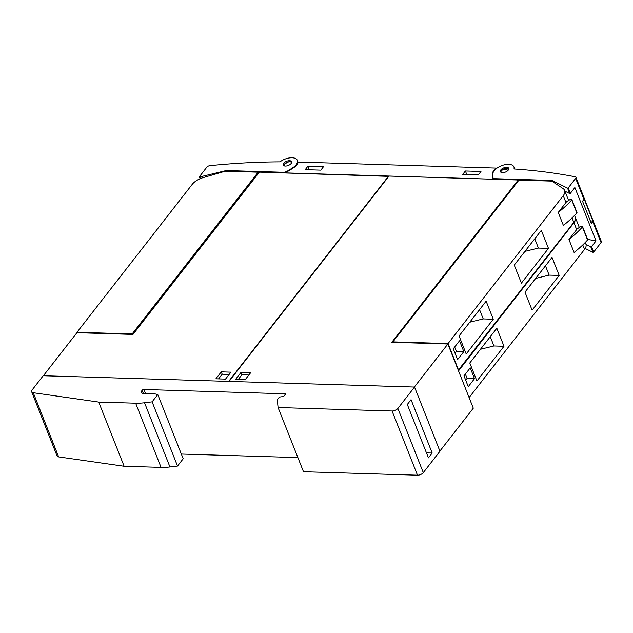 <?xml version="1.0" encoding="UTF-8"?>
<svg xmlns="http://www.w3.org/2000/svg" width="633" height="633" viewBox="0 0 633 633"><rect width="100%" height="100%" fill="white"/><g stroke="black" fill="none" stroke-linecap="round" stroke-linejoin="round"><path stroke-width="0.95" d="M227.081 170.554A4.494 2.263 158.4 0 0 225.316 170.76L199.759 176.947L199.419 176.686L206.817 167.183A2.698 1.361 158.4 0 1 209.832 165.664A538.881 271.604 158.4 0 1 279.984 161.858A11.228 5.657 158.4 0 1 297.32 160.307A11.228 5.657 158.4 0 1 293.783 167.025A11.228 5.657 158.4 0 1 292.319 168.03L287.461 171.029A4.494 2.263 158.4 0 1 283.204 172.263L227.081 170.554L227.35 171.242M283.402 163.757A4.494 2.263 158.4 0 1 287.706 160.917A4.494 2.263 158.4 0 1 291.607 161.724A4.494 2.263 158.4 0 1 291.465 163.005A4.494 2.263 158.4 0 1 287.153 165.838A4.494 2.263 158.4 0 1 283.252 165.031A4.494 2.263 158.4 0 1 283.402 163.757M284.146 164.303L283.584 165.498M291.686 162.127L289.154 161.565L284.359 164.05M496.494 168.085L298.254 162.056A12.122 6.108 158.4 0 1 292.731 168.315L285.333 172.88L492.339 179.179L492.237 174.392A12.122 6.108 158.4 0 1 496.494 168.085L496.62 168.394M564.945 191.19L569.668 193.532L570.388 193.302L574.883 187.542L596.017 240.912L591.523 246.68L590.803 246.902L586.039 244.544M492.957 173.07A11.228 5.657 158.4 0 1 503.259 165.11A11.228 5.657 158.4 0 1 513.909 166.883A11.228 5.657 158.4 0 1 513.988 168.964A538.881 271.604 158.4 0 1 575.088 176.765A2.698 1.361 158.4 0 1 575.935 177.327A2.698 1.361 158.4 0 1 575.658 178.387L568.244 187.898L567.532 188.12L552.569 180.706A4.494 2.263 -21.6 0 0 551.193 180.405L495.069 178.696A4.494 2.263 158.4 0 1 492.98 177.675A4.494 2.263 158.4 0 1 492.901 177.264L492.83 174.115A11.228 5.657 158.4 0 1 492.957 173.07M592.757 221.574L591.325 223.409L582.542 201.231L583.974 199.395A2.698 1.361 -21.6 0 0 584.188 199.047L592.971 221.226A2.698 1.361 158.4 0 1 592.757 221.574L601.073 242.581A2.698 1.361 -21.6 0 0 601.35 241.521L575.935 177.327M585.177 248.46L592.947 252.314L593.659 252.084L601.073 242.581M587.606 239.377L596.017 240.912M590.265 220.735L592.971 221.226M501.289 169.375A4.494 2.263 158.4 0 1 505.609 167.365A4.494 2.263 158.4 0 1 508.734 168.323A4.494 2.263 158.4 0 1 507.832 170.57A4.494 2.263 158.4 0 1 503.512 172.587A4.494 2.263 158.4 0 1 500.387 171.63A4.494 2.263 158.4 0 1 501.289 169.375M508.821 168.758L501.613 170.19L500.624 172.002M465.39 170.973L480.985 171.448L478.279 174.922L462.683 174.447L465.39 170.973L466.814 174.573M307.939 166.178L323.534 166.653L320.828 170.127L305.233 169.652L307.939 166.178L309.363 169.779M439.888 451.076L473.302 408.182L447.887 343.996L414.354 387.048L229.051 381.406L389.002 176.061L518.237 179.994L518.498 180.658M388.765 176.37L259.403 172.121L132.985 334.414L76.91 332.705L43.376 375.749L228.679 381.39L388.63 176.053M447.887 343.996L391.811 342.287L518.237 179.994M235.547 379.412L240.959 372.457L250.621 372.75L245.2 379.705L235.547 379.412M468.982 397.271L458.419 370.59M576.663 229.581A13.475 6.789 -21.6 0 0 577.225 228.782L581.355 226.234L582.455 226.495A0.902 0.451 158.4 0 1 582.558 226.614A0.902 0.451 158.4 0 1 582.423 227.01A89.815 45.267 158.4 0 1 568.948 239.488L576.663 229.581L573.949 222.729L458.767 370.598M469.33 397.287L584.512 249.418A13.475 6.789 -21.6 0 0 585.897 244.116L585.248 242.471M579.322 227.492L575.334 217.436A13.475 6.789 158.4 0 1 573.949 222.729M568.948 239.488L574.091 252.464A89.815 45.267 -21.6 0 0 587.566 239.994A0.902 0.451 -21.6 0 0 587.693 239.598A0.902 0.451 -21.6 0 0 587.59 239.472M476.918 381.019L469.781 362.986L496.85 328.242L503.987 346.267L476.918 381.019M532.108 310.162L524.971 292.13L552.039 257.386L559.176 275.418L532.108 310.162M470.24 367.836L474.521 378.653L468.278 386.676L463.989 375.86L470.24 367.836M503.987 346.267L493.946 345.966L480.471 349.258M559.176 275.418L549.135 275.11L535.66 278.409M493.946 345.966L490.266 336.685M549.135 275.11L545.464 265.828M474.521 378.653L467.099 378.431L465.714 380.204M465.374 374.079L467.099 378.431M518.918 180.112L551.778 181.109L563.085 188.571A13.475 6.789 158.4 0 1 564.628 190.383A13.475 6.789 158.4 0 1 563.243 195.684L448.061 343.553L392.911 341.875L518.918 180.112M393.093 342.326L392.911 341.875M565.957 202.536A13.475 6.789 -21.6 0 0 566.519 201.737L570.649 199.189L571.741 199.442A0.902 0.451 158.4 0 1 571.844 199.569A0.902 0.451 158.4 0 1 571.718 199.965A89.815 45.267 158.4 0 1 558.243 212.435L565.957 202.536L563.243 195.684M458.276 370.226L573.807 222.373A13.475 6.789 -21.6 0 0 575.191 217.072L574.542 215.426M568.608 200.447L564.628 190.383M558.243 212.435L563.378 225.419A89.815 45.267 -21.6 0 0 576.853 212.949A0.902 0.451 -21.6 0 0 576.987 212.546A0.902 0.451 -21.6 0 0 576.885 212.427M458.624 370.234L448.061 343.553M466.212 353.974L459.075 335.941L486.136 301.189L493.281 319.222L466.212 353.974M521.402 283.117L514.265 265.085L541.334 230.341L548.471 248.365L521.402 283.117M459.534 340.791L463.815 351.608L457.564 359.631L453.283 348.807L459.534 340.791M493.281 319.222L483.232 318.913L469.765 322.213M548.471 248.365L538.422 248.065L524.955 251.364M483.232 318.913L479.561 309.64M538.422 248.065L534.75 238.783M463.815 351.608L456.385 351.378L455.008 353.159M454.668 347.034L456.385 351.378M248.856 375.013L241.893 374.799L238.237 379.491M240.959 372.457L241.893 374.799M258.153 172.176L132.155 333.939L77.004 332.262L192.187 184.393A13.475 6.789 158.4 0 1 203.169 177.612L225.293 171.179L258.153 172.176L258.565 173.197M132.155 333.939L132.337 334.39M77.004 332.262L77.186 332.713M230.934 372.157L225.522 379.104L215.869 378.811L221.281 371.856L230.934 372.157M221.281 371.856L222.207 374.206L218.559 378.89M229.17 374.419L222.207 374.206M43.194 375.749L414.536 387.048L397.88 408.443A4.494 2.263 158.4 0 1 392.08 410.999L278.077 407.533L277.294 399.755L279.375 397.081L283.647 396.48L285.728 393.805L143.873 389.485A1.345 0.68 -21.6 0 0 142.132 390.252A5.388 2.714 -21.6 0 0 141.578 392.373A5.388 2.714 -21.6 0 0 144.095 393.599L155.235 393.94L157.783 394.565L152.11 401.852L144.53 402.762A44.903 22.638 158.4 0 1 135.644 403.197L98.716 402.074L33.248 392.721A4.494 2.263 158.4 0 1 31.65 391.74A4.494 2.263 158.4 0 1 32.109 389.975L43.194 375.749M278.077 407.533L303.492 471.72L417.495 475.193A4.494 2.263 -21.6 0 0 423.295 472.629L439.951 451.242L414.536 387.048M31.65 391.74L57.065 455.926A4.494 2.263 -21.6 0 0 58.663 456.907L33.248 392.721M157.783 394.565L183.198 458.751L177.525 466.046L169.945 466.956A44.903 22.638 -21.6 0 1 161.059 467.383L124.131 466.26L58.663 456.907M124.131 466.26L98.716 402.074M411.054 399.676L432.189 453.046L428.438 457.865L407.312 404.487L411.054 399.676M426.468 452.872L432.189 453.046M297.898 457.588L181.339 454.043M177.525 466.046L152.11 401.852M283.204 172.263L283.434 172.849M292.319 168.03L292.493 168.465M287.461 171.029L287.635 171.464M199.759 176.947L200.408 178.593M225.316 170.76L225.483 171.187M291.663 162.452A4.043 2.034 -21.6 0 0 288.419 161.834A4.043 2.034 -21.6 0 0 284.636 163.994A4.043 2.034 -21.6 0 0 284.446 165.933M583.974 199.395L575.658 178.387M570.388 193.302L568.244 187.898M593.659 252.084L591.523 246.68M495.307 179.297L495.069 178.696M551.47 181.101L551.193 180.405M553.068 181.964L552.569 180.706M569.668 193.532L567.532 188.12M592.947 252.314L590.803 246.902M508.663 169.438A4.043 2.034 -21.6 0 0 505.664 168.362A4.043 2.034 -21.6 0 0 501.502 170.594A4.043 2.034 -21.6 0 0 501.201 172.398M492.237 174.392L492.87 175.998M584.512 249.418L582.748 244.955M587.566 239.994L582.423 227.01M573.807 222.373L572.042 217.91M576.853 212.949L571.718 199.965M161.059 467.383L135.644 403.197M169.945 466.956L144.53 402.762M423.295 472.629L397.88 408.443M417.495 475.193L392.08 410.999M145.519 393.647L143.873 389.485M143.438 393.544L142.132 390.252M298.159 162.428L297.32 160.307M200.107 178.72L199.371 176.86M289.154 161.565L284.217 164.161L283.663 165.166M513.909 166.883L514.756 169.011M492.98 177.675L493.598 179.242M582.558 226.614L587.693 239.598M571.844 199.569L576.987 212.546"/></g></svg>

